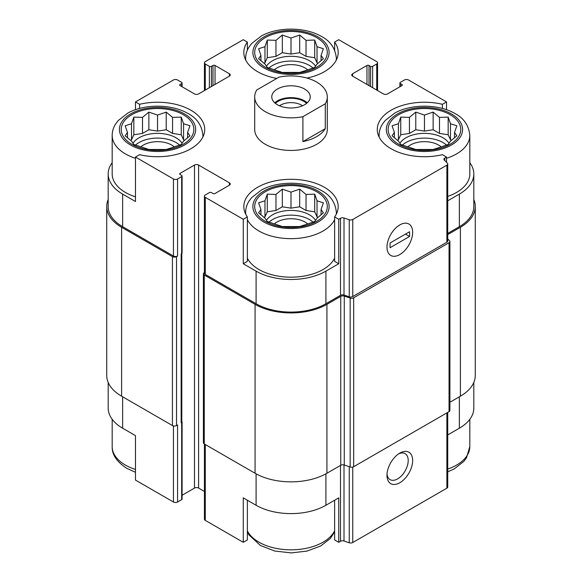 <?xml version="1.0" encoding="UTF-8"?>
<svg xmlns="http://www.w3.org/2000/svg" width="582" height="582" viewBox="0 0 582 582"><rect width="100%" height="100%" fill="white"/><g stroke="black" fill="none" stroke-linecap="round" stroke-linejoin="round"><path stroke-width="0.87" d="M402.388 145.114A26.132 15.088 180 0 1 446.532 145.114M449.042 143.332A26.132 15.088 0 0 0 442.938 137.781A26.132 15.088 0 0 0 399.878 143.332M268.928 222.164A26.132 15.088 180 0 1 313.072 222.164M315.582 220.382A26.132 15.088 0 0 0 309.478 214.838A26.132 15.088 0 0 0 266.418 220.382M135.468 145.114A26.132 15.088 180 0 1 179.612 145.114M182.122 143.332A26.132 15.088 0 0 0 176.019 137.781A26.132 15.088 0 0 0 132.958 143.332M268.928 68.065A26.132 15.088 180 0 1 313.072 68.065M315.582 66.283A26.132 15.088 0 0 0 309.478 60.732A26.132 15.088 0 0 0 266.418 66.283M379.188 137.17A45.367 26.197 180 0 1 379.086 135.41C379.122 131.394 380.242 127.625 382.447 124.104L385.102 120.569L394.763 113.068C410.783 103.982 437.679 103.756 454.338 113.17C463.723 117.95 468.888 125.363 469.827 135.41L469.827 173.938A45.367 26.197 180 0 1 447.733 196.425M447.733 233.404L459.365 226.689L459.365 194.09L447.733 200.805M459.365 194.09A49.361 28.496 0 0 0 473.821 173.938A49.361 28.496 0 0 0 469.827 162.713M446.532 162.313L446.532 157.045L442.422 154.674A47.186 27.245 180 0 1 377.274 129.488A47.186 27.245 180 0 1 442.422 104.294L446.532 101.923L446.532 109.714M442.422 104.294L442.422 108.456M369.024 85.627L369.024 65.475L370.559 66.363A1.455 0.837 0 0 0 372.618 66.363L376.721 63.991A2.903 1.673 0 0 0 377.572 62.805A2.903 1.673 0 0 0 376.721 61.619L338.739 39.692L334.628 42.064L334.628 50.132M276.799 78.41A47.186 27.245 180 0 1 243.814 52.438A47.186 27.245 180 0 1 247.372 42.064L243.261 39.692L205.279 61.619A2.903 1.673 0 0 0 204.428 62.805A2.903 1.673 0 0 0 205.279 63.991L209.382 66.363A1.455 0.837 0 0 0 211.441 66.363L212.976 65.475A1.455 0.837 0 0 1 215.034 65.475L229.403 73.769A2.903 1.673 0 0 1 230.254 74.954A2.903 1.673 0 0 1 229.403 76.14L198.608 93.92A2.903 1.673 0 0 1 194.497 93.92L180.129 85.627L180.129 84.441A1.455 0.837 0 0 0 179.7 85.03A1.455 0.837 0 0 0 180.129 85.627M247.372 42.064L247.372 50.132M334.628 258.175A45.367 26.197 180 0 1 258.917 269.51A45.367 26.197 180 0 1 247.372 258.175M334.628 216.911L334.628 261.362L338.739 263.733L325.905 271.139A49.361 28.496 0 0 1 256.095 271.139L243.261 263.733L247.372 261.362L247.372 216.911A47.186 27.245 180 0 1 243.814 206.537A47.186 27.245 180 0 1 291 179.292A47.186 27.245 180 0 1 338.186 206.537A47.186 27.245 180 0 1 334.628 216.911L338.739 219.283L338.739 263.733M112.173 162.713A49.361 28.496 0 0 0 108.179 173.938A49.361 28.496 0 0 0 122.635 194.09L135.468 201.503L135.468 157.045L173.451 178.98A2.903 1.673 0 0 0 177.561 178.98L181.664 176.608A1.455 0.837 0 0 0 182.093 176.011A1.455 0.837 0 0 0 181.664 175.422L180.129 174.535L180.129 173.349A1.455 0.837 0 0 0 179.7 173.938A1.455 0.837 0 0 0 180.129 174.535M135.468 196.825A45.367 26.197 180 0 1 125.457 192.46A45.367 26.197 180 0 1 112.173 173.938L112.173 135.41C112.202 131.394 113.323 127.625 115.534 124.104L118.19 120.569L127.851 113.068C143.863 103.982 170.759 103.756 187.419 113.17C196.811 117.95 201.969 125.363 202.914 135.41A45.367 26.197 180 0 1 202.812 137.17M243.261 263.733L243.261 219.283L247.372 216.911M247.372 500.229L247.372 539.936L243.261 542.308L243.261 497.857L256.095 505.263A49.361 28.496 0 0 0 325.905 505.263L325.905 473.835M334.628 500.229L334.628 539.936L338.739 542.308L338.739 497.857L325.905 505.263M181.795 253.577L181.795 421.986A2.175 1.259 0 0 1 181.155 422.881L181.664 422.583A1.455 0.837 0 0 0 182.093 421.986L182.093 499.043A1.455 0.837 0 0 1 181.664 499.632L177.561 502.004A2.903 1.673 0 0 1 173.451 502.004L135.468 480.077L135.468 435.62L122.635 428.214L122.635 396.8M135.468 109.714L135.468 101.923L139.578 104.294A47.186 27.245 180 0 1 204.726 129.488A47.186 27.245 180 0 1 139.578 154.674L135.468 157.045M139.578 104.294L139.578 108.456M182.093 495.238L194.497 488.08A2.903 1.673 0 0 1 198.608 488.08L198.608 165.048L229.403 182.828A2.903 1.673 0 0 1 230.254 184.014A2.903 1.673 0 0 1 229.403 185.2L215.034 193.5A1.455 0.837 0 0 1 212.976 193.5L211.441 192.606A1.455 0.837 0 0 0 209.382 192.606L205.279 194.977A2.903 1.673 0 0 0 204.428 196.163A2.903 1.673 0 0 0 205.279 197.349L243.261 219.283M204.428 196.163L204.428 273.22A2.903 1.673 0 0 0 205.279 274.406L256.095 303.739A49.361 28.496 0 0 0 325.905 303.739L340.499 295.314L340.499 218.265L338.739 219.283M444.772 160.552L444.772 158.064L446.532 157.045M459.365 226.689A49.361 28.496 0 0 0 473.821 206.537L473.821 173.938M446.532 101.923L408.549 79.996A2.903 1.673 0 0 0 404.439 79.996L400.336 82.368A1.455 0.837 0 0 0 399.907 82.957A1.455 0.837 0 0 0 400.336 83.553L401.871 84.441A1.455 0.837 0 0 1 402.3 85.03A1.455 0.837 0 0 1 401.871 85.627L387.503 93.92A2.903 1.673 0 0 1 383.393 93.92L352.597 76.14L352.597 73.769A2.903 1.673 0 0 0 351.746 74.954A2.903 1.673 0 0 0 352.597 76.14M180.129 84.441L181.664 83.553A1.455 0.837 0 0 0 182.093 82.957A1.455 0.837 0 0 0 181.664 82.368L177.561 79.996A2.903 1.673 0 0 0 173.451 79.996L135.468 101.923M108.179 173.938L108.179 206.537A49.361 28.496 0 0 0 122.635 226.689L173.451 256.029A2.903 1.673 0 0 0 177.561 256.029L177.561 178.98M327.295 96.888L327.295 129.488A36.295 20.952 180 0 1 304.888 148.846A36.295 20.952 180 0 1 265.334 144.307A36.295 20.952 180 0 1 254.705 129.488L254.705 96.888A36.295 20.952 180 0 1 256.713 90.006L279.091 77.093A36.295 20.952 180 0 1 316.666 82.069A36.295 20.952 180 0 1 327.295 96.888A36.295 20.952 180 0 1 325.287 103.763L302.909 116.684A36.295 20.952 180 0 1 254.705 96.888M352.597 73.769L366.966 65.475A1.455 0.837 0 0 1 369.024 65.475M334.628 42.064A47.186 27.245 180 0 1 338.186 52.438A47.186 27.245 180 0 1 306.969 78.068M180.129 173.349L194.497 165.048A2.903 1.673 0 0 1 198.608 165.048M340.499 295.314A2.903 1.673 0 0 1 344.006 295.052L344.006 217.995A2.903 1.673 0 0 0 340.499 218.265M344.006 217.995L349.258 219.749A2.903 1.673 0 0 0 352.757 219.479L446.881 165.143A2.903 1.673 0 0 0 447.733 163.957A2.903 1.673 0 0 0 447.34 163.12L444.306 160.086A2.903 1.673 0 0 1 443.921 159.25A2.903 1.673 0 0 1 444.772 158.064M108.179 199.575A50.816 29.34 0 0 0 106.724 206.537L106.724 375.463A50.816 29.34 0 0 0 121.609 396.204L172.425 425.544A2.903 1.673 0 0 0 176.535 425.544L177.561 424.955L177.561 502.004M181.155 422.881L181.155 253.956L181.664 253.657A1.455 0.837 0 0 0 182.093 253.068L182.093 176.011M344.006 295.052L349.258 296.798A2.903 1.673 0 0 0 352.757 296.536L446.881 242.199A2.903 1.673 0 0 0 447.733 241.013L447.733 163.957M399.819 254.545A18.151 10.476 120 0 0 412.653 232.32A18.151 10.476 120 0 0 399.819 224.914A18.151 10.476 120 0 0 386.986 247.139A18.151 10.476 120 0 0 399.819 254.545M106.724 206.537A50.816 29.34 0 0 0 121.609 227.286L172.425 256.626A2.903 1.673 0 0 0 176.535 256.626L177.561 256.029M198.608 488.08L204.428 491.441M204.428 272.522L204.253 272.623A2.903 1.673 0 0 0 203.402 273.809A2.903 1.673 0 0 0 204.253 274.995L255.069 304.335A50.816 29.34 0 0 0 326.931 304.335L340.754 296.354A2.903 1.673 0 0 1 344.26 296.085L350.16 298.057A2.903 1.673 0 0 0 353.667 297.788L449.049 242.723A2.903 1.673 0 0 0 449.901 241.537A2.903 1.673 0 0 0 449.515 240.693L447.733 238.911M203.402 273.809L203.402 442.735A2.903 1.673 0 0 0 204.253 443.921L255.069 473.261A50.816 29.34 0 0 0 326.931 473.261L340.754 465.28L340.754 296.354M449.901 241.537L449.901 410.456A2.903 1.673 0 0 1 449.049 411.641L353.667 466.713A2.903 1.673 0 0 1 350.16 466.975L344.26 465.011A2.903 1.673 0 0 0 340.754 465.28M447.733 234.59L460.391 227.286A50.816 29.34 0 0 0 475.276 206.537A50.816 29.34 0 0 0 473.821 199.575M449.901 402.264L460.391 396.204A50.816 29.34 0 0 0 475.276 375.463L475.276 206.537M182.093 421.986A1.455 0.837 0 0 0 181.795 421.477M204.428 444.022L204.428 519.195A2.903 1.673 0 0 0 205.279 520.381L243.261 542.308M338.739 542.308L340.499 541.289L340.499 465.425M447.733 412.405L447.733 486.988A2.903 1.673 0 0 1 446.881 488.174L352.757 542.511A2.903 1.673 0 0 1 349.258 542.773L344.006 541.027A2.903 1.673 0 0 0 340.499 541.289M399.819 482.74A18.151 10.476 120 0 0 412.653 460.515A18.151 10.476 120 0 0 399.819 453.109A18.151 10.476 120 0 0 386.986 475.334A18.151 10.476 120 0 0 399.819 482.74M473.821 382.425L473.821 408.062A49.361 28.496 0 0 1 459.365 428.214L447.733 434.929M108.179 382.425L108.179 408.062A49.361 28.496 0 0 0 122.635 428.214M387.037 473.959A15.008 8.665 120 0 0 390.093 479.633A15.008 8.665 120 0 0 397.601 478.891A15.008 8.665 120 0 0 407.4 465.673A15.008 8.665 120 0 0 405.101 453.647A15.008 8.665 120 0 0 398.655 453.836M131.874 144.307A36.295 20.952 180 0 1 148.148 109.241A36.295 20.952 180 0 1 192.598 134.908A36.295 20.952 180 0 1 131.874 144.307M131.51 123.748L125.159 125.777L127.48 132.427L125.159 135.802L131.51 141.106L133.831 144.482L148.861 149.487L166.219 149.487L172.57 147.457L181.249 144.482L183.577 141.106L189.928 135.802L187.6 132.427L189.928 125.777L183.577 123.748L181.249 117.106L172.57 117.397L166.219 112.093L157.54 115.069L148.861 112.093L142.51 117.397L133.831 117.106L131.51 123.748L131.51 139.775L130.521 140.349M140.771 146.94A19.963 11.524 180 0 1 174.316 146.94M265.334 221.356A36.295 20.952 180 0 1 281.608 186.298A36.295 20.952 180 0 1 326.058 211.964A36.295 20.952 180 0 1 265.334 221.356M264.97 200.797L258.612 202.834L260.94 209.476L258.612 212.852L264.97 218.155L267.291 221.531L282.321 226.543L299.679 226.543L306.03 224.507L314.709 221.531L317.03 218.155L323.388 212.852L321.06 209.476L323.388 202.834L317.03 200.797L314.709 194.155L306.03 194.446L299.679 189.143L291 192.118L282.321 189.143L275.97 194.446L267.291 194.155L264.97 200.797L264.97 216.824L263.973 217.399M274.231 223.997A19.963 11.524 180 0 1 307.769 223.997M265.334 67.25A36.295 20.952 180 0 1 281.608 32.192A36.295 20.952 180 0 1 326.058 57.858A36.295 20.952 180 0 1 265.334 67.25M398.794 144.307A36.295 20.952 180 0 1 415.061 109.241A36.295 20.952 180 0 1 459.518 134.908A36.295 20.952 180 0 1 398.794 144.307M264.97 46.698L258.612 48.728L260.94 55.377L258.612 58.746L264.97 64.049L267.291 67.425L282.321 72.437L299.679 72.437L306.03 70.407L314.709 67.425L317.03 64.049L323.388 58.746L321.06 55.377L323.388 48.728L317.03 46.698L314.709 40.049L306.03 40.34L299.679 35.044L291 38.019L282.321 35.044L275.97 40.34L267.291 40.049L264.97 46.698L264.97 62.725L263.973 63.293M274.231 69.891A19.963 11.524 180 0 1 307.769 69.891M398.423 123.748L392.072 125.777L394.4 132.427L392.072 135.802L398.423 141.106L400.751 144.482L415.781 149.487L433.139 149.487L439.49 147.457L448.169 144.482L450.49 141.106L456.841 135.802L454.52 132.427L456.841 125.777L450.49 123.748L448.169 117.106L439.49 117.397L433.139 112.093L424.46 115.069L415.781 112.093L409.43 117.397L400.751 117.106L398.423 123.748L398.423 139.775L397.433 140.349M407.684 146.94A19.963 11.524 180 0 1 441.229 146.94M321.06 60.804L321.06 55.377M318.027 63.293L317.03 62.725L317.03 46.698M317.03 62.725L314.709 57.713L314.709 40.049M314.709 57.713L306.03 56.374L306.03 40.34M306.03 56.374L299.679 52.7L299.679 35.044M299.679 52.7L291 54.046L291 38.019M291 54.046L282.321 52.7L282.321 35.044M282.321 52.7L275.97 56.374L275.97 40.34M275.97 56.374L267.291 57.713L267.291 40.049M267.291 57.713L264.97 62.725M260.94 60.804L260.94 55.377M187.6 137.861L187.6 132.427M184.567 140.349L183.577 139.775L183.577 123.748M183.577 139.775L181.249 134.762L181.249 117.106M181.249 134.762L172.57 133.424L172.57 117.397M172.57 133.424L166.219 129.757L166.219 112.093M166.219 129.757L157.54 131.095L157.54 115.069M157.54 131.095L148.861 129.757L148.861 112.093M148.861 129.757L142.51 133.424L142.51 117.397M142.51 133.424L133.831 134.762L133.831 117.106M133.831 134.762L131.51 139.775M127.48 137.861L127.48 132.427M321.06 214.911L321.06 209.476M318.027 217.399L317.03 216.824L317.03 200.797M317.03 216.824L314.709 211.819L314.709 194.155M314.709 211.819L306.03 210.473L306.03 194.446M306.03 210.473L299.679 206.806L299.679 189.143M299.679 206.806L291 208.152L291 192.118M291 208.152L282.321 206.806L282.321 189.143M282.321 206.806L275.97 210.473L275.97 194.446M275.97 210.473L267.291 211.819L267.291 194.155M267.291 211.819L264.97 216.824M260.94 214.911L260.94 209.476M454.52 137.861L454.52 132.427M451.479 140.349L450.49 139.775L450.49 123.748M450.49 139.775L448.169 134.762L448.169 117.106M448.169 134.762L439.49 133.424L439.49 117.397M439.49 133.424L433.139 129.757L433.139 112.093M433.139 129.757L424.46 131.095L424.46 115.069M424.46 131.095L415.781 129.757L415.781 112.093M415.781 129.757L409.43 133.424L409.43 117.397M409.43 133.424L400.751 134.762L400.751 117.106M400.751 134.762L398.423 139.775M394.4 137.861L394.4 132.427M304.604 104.738A19.235 11.109 180 0 1 283.638 107.146A19.235 11.109 180 0 1 271.765 96.888A19.235 11.109 180 0 1 291 85.78A19.235 11.109 180 0 1 310.235 96.888A19.235 11.109 180 0 1 304.604 104.738M325.287 103.763L325.287 128.658A36.295 20.952 180 0 1 302.909 141.579L302.909 116.684M325.287 128.658L302.909 141.579M274.733 102.818A19.235 11.109 180 0 1 307.267 102.818M275.402 103.385A18.151 10.476 180 0 1 306.598 103.385M279.455 105.771A15.008 8.665 180 0 1 302.545 105.771M386.986 247.139A18.151 10.476 120 0 0 390.748 255.447A18.151 10.476 120 0 0 408.891 244.971A18.151 10.476 120 0 0 408.891 224.012A18.151 10.476 120 0 0 394.909 228.872A18.151 10.476 120 0 0 386.986 247.139M409.575 236.467L409.575 231.731L390.064 242.992L390.064 247.728L409.575 236.467L405.465 234.102M205.279 274.406L205.279 197.349M256.095 303.739L256.095 271.139M325.905 303.739L325.905 271.139M122.635 226.689L122.635 194.09M173.451 256.029L173.451 178.98M349.258 296.798L349.258 219.749M352.757 296.536L352.757 219.479M446.881 242.199L446.881 165.143M400.336 86.514L400.336 83.553M401.871 85.627L401.871 84.441M366.966 84.441L366.966 65.475M370.559 86.514L370.559 66.363M372.618 87.7L372.618 66.363M376.721 90.072L376.721 63.991M205.279 90.072L205.279 63.991M209.382 87.7L209.382 66.363M211.441 86.514L211.441 66.363M212.976 85.627L212.976 65.475M215.034 84.441L215.034 65.475M229.403 76.14L229.403 73.769M181.664 86.514L181.664 83.553M176.535 425.544L176.535 256.626M181.664 499.632L181.664 422.583M181.664 253.657L181.664 176.608M194.497 488.08L194.497 165.048M229.403 185.2L229.403 182.828M204.253 443.921L204.253 274.995M255.069 473.261L255.069 304.335M326.931 473.261L326.931 304.335M344.26 465.011L344.26 296.085M350.16 466.975L350.16 298.057M353.667 466.713L353.667 297.788M449.049 411.641L449.049 242.723M460.391 396.204L460.391 227.286M121.609 396.204L121.609 227.286M172.425 425.544L172.425 256.626M181.155 421.099L181.155 253.956M256.095 505.263L256.095 473.835M205.279 520.381L205.279 444.51M344.006 541.027L344.006 464.931M349.258 542.773L349.258 466.677M352.757 542.511L352.757 467.07M446.881 488.174L446.881 412.9M459.365 428.214L459.365 396.8M173.451 502.004L173.451 425.929M130.594 145.042A38.114 22 180 0 1 147.675 108.23A38.114 22 180 0 1 194.352 135.184A38.114 22 180 0 1 130.594 145.042M135.468 158.297A45.367 26.197 180 0 1 125.457 153.932A45.367 26.197 180 0 1 112.173 135.41M264.053 222.098A38.114 22 180 0 1 281.135 185.287A38.114 22 180 0 1 327.812 212.234A38.114 22 180 0 1 264.053 222.098M334.628 219.647A45.367 26.197 180 0 1 258.917 230.989A45.367 26.197 180 0 1 247.372 219.647M245.735 214.227A45.367 26.197 180 0 1 245.633 212.466C245.662 208.451 246.783 204.682 248.994 201.154L251.65 197.618L261.311 190.125C277.323 181.038 304.219 180.806 320.878 190.227C330.263 194.999 335.428 202.412 336.367 212.466A45.367 26.197 180 0 1 336.265 214.227M135.468 469.47A45.367 26.197 180 0 1 125.457 465.105A45.367 26.197 180 0 1 112.173 446.59C111.933 454.68 116.866 461.963 126.963 468.43L135.468 472.286M334.628 530.82A45.367 26.197 180 0 1 258.917 542.162A45.367 26.197 180 0 1 247.372 530.82M264.053 67.992A38.114 22 180 0 1 281.135 31.181A38.114 22 180 0 1 327.812 58.127A38.114 22 180 0 1 264.053 67.992M245.735 60.121A45.367 26.197 180 0 1 245.633 58.36C245.662 54.344 246.783 50.576 248.994 47.055L251.65 43.519L261.311 36.019C277.323 26.932 304.219 26.699 320.878 36.12C330.263 40.9 335.428 48.313 336.367 58.36A45.367 26.197 180 0 1 336.265 60.121M397.513 145.042A38.114 22 180 0 1 414.595 108.23A38.114 22 180 0 1 461.271 135.184A38.114 22 180 0 1 397.513 145.042M469.827 135.41A45.367 26.197 180 0 1 446.532 158.297M469.827 419.287L469.827 446.59A45.367 26.197 180 0 1 447.733 469.07M399.907 86.762L399.907 82.957M377.572 90.559L377.572 62.805M204.428 90.559L204.428 62.805M182.093 86.762L182.093 82.957M202.914 135.41L202.914 136.966M245.633 212.466L245.633 214.023M336.367 212.466L336.367 214.023M112.173 419.287L112.173 446.59M247.372 531.868L248.994 534.945L260.423 545.487L274.733 551.03L291.24 552.9L306.94 551.103L320.689 545.981L330.35 538.481L334.628 531.868M245.633 58.36L245.633 59.917M336.367 58.36L336.367 59.917M379.086 135.41L379.086 136.966M469.827 446.59L466.466 457.896L463.81 461.431L454.149 468.932L447.733 471.849"/></g></svg>
